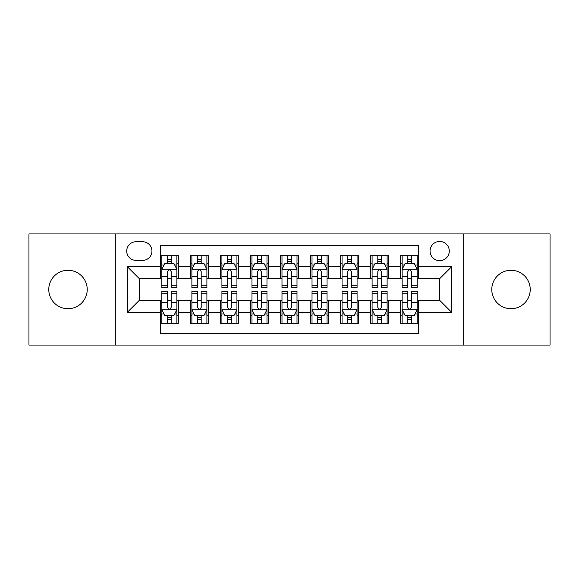 <?xml version="1.0" encoding="UTF-8"?>
<svg xmlns="http://www.w3.org/2000/svg" width="579" height="579" viewBox="0 0 579 579"><rect width="100%" height="100%" fill="white"/><g stroke="black" fill="none" stroke-linecap="round" stroke-linejoin="round"><path stroke-width="0.87" d="M511.004 270.277A19.223 19.223 0 0 0 491.781 289.5A19.223 19.223 0 0 0 511.004 308.723A19.223 19.223 0 0 0 530.226 289.5A19.223 19.223 0 0 0 511.004 270.277M67.996 270.277A19.223 19.223 0 0 0 48.774 289.5A19.223 19.223 0 0 0 67.996 308.723A19.223 19.223 0 0 0 87.219 289.5A19.223 19.223 0 0 0 67.996 270.277M439.671 241.443A9.611 9.611 0 0 0 430.059 251.054A9.611 9.611 0 0 0 439.671 260.666A9.611 9.611 0 0 0 449.282 251.054A9.611 9.611 0 0 0 439.671 241.443M463.699 345.062L550.05 345.062L550.05 233.938L463.699 233.938L463.699 345.062L115.301 345.062L115.301 233.938L28.95 233.938L28.95 345.062L115.301 345.062M418.646 255.708L400.625 255.708L400.625 266.673L388.618 266.673L388.618 278.687L400.625 278.687L400.625 266.673M388.618 266.673L388.618 255.708L370.596 255.708L370.596 266.673L358.582 266.673L358.582 278.687L370.596 278.687L370.596 266.673M358.582 266.673L358.582 255.708L340.561 255.708L340.561 266.673L328.546 266.673L328.546 278.687L340.561 278.687L340.561 266.673M328.546 266.673L328.546 255.708L310.525 255.708L310.525 266.673L298.511 266.673L298.511 278.687L310.525 278.687L310.525 266.673M298.511 266.673L298.511 255.708L280.489 255.708L280.489 266.673L268.475 266.673L268.475 278.687L280.489 278.687L280.489 266.673M268.475 266.673L268.475 255.708L250.454 255.708L250.454 266.673L238.439 266.673L238.439 278.687L250.454 278.687L250.454 266.673M238.439 266.673L238.439 255.708L220.418 255.708L220.418 266.673L208.404 266.673L208.404 278.687L220.418 278.687L220.418 266.673M208.404 266.673L208.404 255.708L190.382 255.708L190.382 278.687L178.375 278.687L178.375 255.708L160.354 255.708M160.354 323.292L178.375 323.292L178.375 300.313L190.382 300.313L190.382 323.292L208.404 323.292L208.404 300.313L220.418 300.313L220.418 312.327L208.404 312.327M220.418 312.327L220.418 323.292L238.439 323.292L238.439 300.313L250.454 300.313L250.454 312.327L238.439 312.327M250.454 312.327L250.454 323.292L268.475 323.292L268.475 300.313L280.489 300.313L280.489 312.327L268.475 312.327M280.489 312.327L280.489 323.292L298.511 323.292L298.511 300.313L310.525 300.313L310.525 312.327L298.511 312.327M310.525 312.327L310.525 323.292L328.546 323.292L328.546 300.313L340.561 300.313L340.561 312.327L328.546 312.327M340.561 312.327L340.561 323.292L358.582 323.292L358.582 300.313L370.596 300.313L370.596 312.327L358.582 312.327M370.596 312.327L370.596 323.292L388.618 323.292L388.618 300.313L400.625 300.313L400.625 312.327L388.618 312.327M136.022 260.369L142.629 260.369A9.307 9.307 0 0 0 151.944 251.054A9.307 9.307 0 0 0 142.629 241.747L136.022 241.747A9.307 9.307 0 0 0 126.714 251.054A9.307 9.307 0 0 0 136.022 260.369M463.699 233.938L115.301 233.938M418.646 266.673L418.646 245.648L160.354 245.648L160.354 278.687L139.329 278.687L139.329 300.313L160.354 300.313L160.354 333.352L418.646 333.352L418.646 300.313L439.671 300.313L439.671 278.687L418.646 278.687L418.646 266.673L451.685 266.673L451.685 312.327L418.646 312.327M160.354 312.327L127.315 312.327L127.315 266.673L160.354 266.673M400.625 312.327L400.625 323.292L418.646 323.292M160.354 263.221L161.852 263.221M167.563 263.221L171.167 263.221M176.87 263.221L178.375 263.221M160.354 278.39L161.852 278.39M167.563 278.39L171.167 278.39M176.87 278.39L178.375 278.39M160.354 300.61L161.852 300.61M167.563 300.61L171.167 300.61M176.87 300.61L178.375 300.61M160.354 315.779L161.852 315.779M167.563 315.779L171.167 315.779M176.87 315.779L178.375 315.779M190.382 278.39L191.888 278.39M197.591 278.39L201.195 278.39M206.906 278.39L208.404 278.39M190.382 263.221L191.888 263.221M197.591 263.221L201.195 263.221M206.906 263.221L208.404 263.221M190.382 300.61L191.888 300.61M197.591 300.61L201.195 300.61M206.906 300.61L208.404 300.61M190.382 315.779L191.888 315.779M197.591 315.779L201.195 315.779M206.906 315.779L208.404 315.779M220.418 300.61L221.923 300.61M227.627 300.61L231.231 300.61M236.941 300.61L238.439 300.61M220.418 315.779L221.923 315.779M227.627 315.779L231.231 315.779M236.941 315.779L238.439 315.779M220.418 263.221L221.923 263.221M227.627 263.221L231.231 263.221M236.941 263.221L238.439 263.221M220.418 278.39L221.923 278.39M227.627 278.39L231.231 278.39M236.941 278.39L238.439 278.39M250.454 300.61L251.959 300.61M257.662 300.61L261.267 300.61M266.977 300.61L268.475 300.61M250.454 315.779L251.959 315.779M257.662 315.779L261.267 315.779M266.977 315.779L268.475 315.779M250.454 263.221L251.959 263.221M257.662 263.221L261.267 263.221M266.977 263.221L268.475 263.221M250.454 278.39L251.959 278.39M257.662 278.39L261.267 278.39M266.977 278.39L268.475 278.39M280.489 300.61L281.995 300.61M287.698 300.61L291.302 300.61M297.005 300.61L298.511 300.61M280.489 315.779L281.995 315.779M287.698 315.779L291.302 315.779M297.005 315.779L298.511 315.779M280.489 263.221L281.995 263.221M287.698 263.221L291.302 263.221M297.005 263.221L298.511 263.221M280.489 278.39L281.995 278.39M287.698 278.39L291.302 278.39M297.005 278.39L298.511 278.39M310.525 300.61L312.023 300.61M317.733 300.61L321.338 300.61M327.041 300.61L328.546 300.61M310.525 315.779L312.023 315.779M317.733 315.779L321.338 315.779M327.041 315.779L328.546 315.779M310.525 263.221L312.023 263.221M317.733 263.221L321.338 263.221M327.041 263.221L328.546 263.221M310.525 278.39L312.023 278.39M317.733 278.39L321.338 278.39M327.041 278.39L328.546 278.39M340.561 300.61L342.059 300.61M347.769 300.61L351.373 300.61M357.077 300.61L358.582 300.61M340.561 315.779L342.059 315.779M347.769 315.779L351.373 315.779M357.077 315.779L358.582 315.779M340.561 263.221L342.059 263.221M347.769 263.221L351.373 263.221M357.077 263.221L358.582 263.221M340.561 278.39L342.059 278.39M347.769 278.39L351.373 278.39M357.077 278.39L358.582 278.39M370.596 300.61L372.094 300.61M377.805 300.61L381.409 300.61M387.112 300.61L388.618 300.61M370.596 315.779L372.094 315.779M377.805 315.779L381.409 315.779M387.112 315.779L388.618 315.779M370.596 263.221L372.094 263.221M377.805 263.221L381.409 263.221M387.112 263.221L388.618 263.221M370.596 278.39L372.094 278.39M377.805 278.39L381.409 278.39M387.112 278.39L388.618 278.39M400.625 300.61L402.13 300.61M407.833 300.61L411.437 300.61M417.148 300.61L418.646 300.61M400.625 315.779L402.13 315.779M407.833 315.779L411.437 315.779M417.148 315.779L418.646 315.779M400.625 263.221L402.13 263.221M407.833 263.221L411.437 263.221M417.148 263.221L418.646 263.221M400.625 278.39L402.13 278.39M407.833 278.39L411.437 278.39M417.148 278.39L418.646 278.39M139.329 278.687L127.315 266.673M139.329 300.313L127.315 312.327M451.685 266.673L439.671 278.687M451.685 312.327L439.671 300.313M171.167 259.616L167.563 259.616M176.87 285.252L171.167 285.252L171.167 287.698L176.87 287.698L176.87 269.38L173.866 263.373L164.856 263.373L161.852 269.38L161.852 287.698L167.563 287.698L167.563 285.252L161.852 285.252M161.852 269.38L161.852 255.708M176.87 269.38L176.87 255.708M167.563 263.373L167.563 255.708M171.167 255.708L171.167 263.373M171.167 285.252L171.167 271.631C169.965 269.315 168.764 269.315 167.563 271.631L167.563 285.252M167.563 319.384L171.167 319.384M161.852 293.748L167.563 293.748L167.563 291.302L161.852 291.302L161.852 309.62L164.856 315.627L173.866 315.627L176.87 309.62L176.87 291.302L171.167 291.302L171.167 293.748L176.87 293.748M176.87 309.62L176.87 323.292M161.852 309.62L161.852 323.292M171.167 315.627L171.167 323.292M167.563 323.292L167.563 315.627M167.563 293.748L167.563 307.369C168.757 309.685 169.958 309.685 171.167 307.369L171.167 293.748M201.195 259.616L197.591 259.616M206.906 285.252L201.195 285.252L201.195 287.698L206.906 287.698L206.906 269.38L203.902 263.373L194.891 263.373L191.888 269.38L191.888 287.698L197.591 287.698L197.591 285.252L191.888 285.252M191.888 269.38L191.888 255.708M206.906 269.38L206.906 255.708M197.591 263.373L197.591 255.708M201.195 255.708L201.195 263.373M201.195 285.252L201.195 271.631C200.001 269.315 198.8 269.315 197.591 271.631L197.591 285.252M231.231 259.616L227.627 259.616M236.941 285.252L231.231 285.252L231.231 287.698L236.941 287.698L236.941 269.38L233.938 263.373L224.927 263.373L221.923 269.38L221.923 287.698L227.627 287.698L227.627 285.252L221.923 285.252M221.923 269.38L221.923 255.708M236.941 269.38L236.941 255.708M227.627 263.373L227.627 255.708M231.231 255.708L231.231 263.373M231.231 285.252L231.231 271.631C230.037 269.315 228.835 269.315 227.627 271.631L227.627 285.252M261.267 259.616L257.662 259.616M266.977 285.252L261.267 285.252L261.267 287.698L266.977 287.698L266.977 269.38L263.973 263.373L254.963 263.373L251.959 269.38L251.959 287.698L257.662 287.698L257.662 285.252L251.959 285.252M251.959 269.38L251.959 255.708M266.977 269.38L266.977 255.708M257.662 263.373L257.662 255.708M261.267 255.708L261.267 263.373M261.267 285.252L261.267 271.631C260.065 269.315 258.864 269.315 257.662 271.631L257.662 285.252M291.302 259.616L287.698 259.616M297.005 285.252L291.302 285.252L291.302 287.698L297.005 287.698L297.005 269.38L294.002 263.373L284.998 263.373L281.995 269.38L281.995 287.698L287.698 287.698L287.698 285.252L281.995 285.252M281.995 269.38L281.995 255.708M297.005 269.38L297.005 255.708M287.698 263.373L287.698 255.708M291.302 255.708L291.302 263.373M291.302 285.252L291.302 271.631C290.101 269.315 288.899 269.315 287.698 271.631L287.698 285.252M197.591 319.384L201.195 319.384M191.888 293.748L197.591 293.748L197.591 291.302L191.888 291.302L191.888 309.62L194.891 315.627L203.902 315.627L206.906 309.62L206.906 291.302L201.195 291.302L201.195 293.748L206.906 293.748M206.906 309.62L206.906 323.292M191.888 309.62L191.888 323.292M201.195 315.627L201.195 323.292M197.591 323.292L197.591 315.627M197.591 293.748L197.591 307.369C198.792 309.685 199.994 309.685 201.195 307.369L201.195 293.748M227.627 319.384L231.231 319.384M221.923 293.748L227.627 293.748L227.627 291.302L221.923 291.302L221.923 309.62L224.927 315.627L233.938 315.627L236.941 309.62L236.941 291.302L231.231 291.302L231.231 293.748L236.941 293.748M236.941 309.62L236.941 323.292M221.923 309.62L221.923 323.292M231.231 315.627L231.231 323.292M227.627 323.292L227.627 315.627M227.627 293.748L227.627 307.369C228.828 309.685 230.029 309.685 231.231 307.369L231.231 293.748M257.662 319.384L261.267 319.384M251.959 293.748L257.662 293.748L257.662 291.302L251.959 291.302L251.959 309.62L254.963 315.627L263.973 315.627L266.977 309.62L266.977 291.302L261.267 291.302L261.267 293.748L266.977 293.748M266.977 309.62L266.977 323.292M251.959 309.62L251.959 323.292M261.267 315.627L261.267 323.292M257.662 323.292L257.662 315.627M257.662 293.748L257.662 307.369C258.864 309.685 260.065 309.685 261.267 307.369L261.267 293.748M287.698 319.384L291.302 319.384M281.995 293.748L287.698 293.748L287.698 291.302L281.995 291.302L281.995 309.62L284.998 315.627L294.002 315.627L297.005 309.62L297.005 291.302L291.302 291.302L291.302 293.748L297.005 293.748M297.005 309.62L297.005 323.292M281.995 309.62L281.995 323.292M291.302 315.627L291.302 323.292M287.698 323.292L287.698 315.627M287.698 293.748L287.698 307.369C288.899 309.685 290.101 309.685 291.302 307.369L291.302 293.748M321.338 259.616L317.733 259.616M327.041 285.252L321.338 285.252L321.338 287.698L327.041 287.698L327.041 269.38L324.037 263.373L315.027 263.373L312.023 269.38L312.023 287.698L317.733 287.698L317.733 285.252L312.023 285.252M312.023 269.38L312.023 255.708M327.041 269.38L327.041 255.708M317.733 263.373L317.733 255.708M321.338 255.708L321.338 263.373M321.338 285.252L321.338 271.631C320.136 269.315 318.935 269.315 317.733 271.631L317.733 285.252M317.733 319.384L321.338 319.384M312.023 293.748L317.733 293.748L317.733 291.302L312.023 291.302L312.023 309.62L315.027 315.627L324.037 315.627L327.041 309.62L327.041 291.302L321.338 291.302L321.338 293.748L327.041 293.748M327.041 309.62L327.041 323.292M312.023 309.62L312.023 323.292M321.338 315.627L321.338 323.292M317.733 323.292L317.733 315.627M317.733 293.748L317.733 307.369C318.935 309.685 320.136 309.685 321.338 307.369L321.338 293.748M351.373 259.616L347.769 259.616M357.077 285.252L351.373 285.252L351.373 287.698L357.077 287.698L357.077 269.38L354.073 263.373L345.062 263.373L342.059 269.38L342.059 287.698L347.769 287.698L347.769 285.252L342.059 285.252M342.059 269.38L342.059 255.708M357.077 269.38L357.077 255.708M347.769 263.373L347.769 255.708M351.373 255.708L351.373 263.373M351.373 285.252L351.373 271.631C350.172 269.315 348.971 269.315 347.769 271.631L347.769 285.252M347.769 319.384L351.373 319.384M342.059 293.748L347.769 293.748L347.769 291.302L342.059 291.302L342.059 309.62L345.062 315.627L354.073 315.627L357.077 309.62L357.077 291.302L351.373 291.302L351.373 293.748L357.077 293.748M357.077 309.62L357.077 323.292M342.059 309.62L342.059 323.292M351.373 315.627L351.373 323.292M347.769 323.292L347.769 315.627M347.769 293.748L347.769 307.369C348.963 309.685 350.165 309.685 351.373 307.369L351.373 293.748M381.409 259.616L377.805 259.616M387.112 285.252L381.409 285.252L381.409 287.698L387.112 287.698L387.112 269.38L384.109 263.373L375.098 263.373L372.094 269.38L372.094 287.698L377.805 287.698L377.805 285.252L372.094 285.252M372.094 269.38L372.094 255.708M387.112 269.38L387.112 255.708M377.805 263.373L377.805 255.708M381.409 255.708L381.409 263.373M381.409 285.252L381.409 271.631C380.208 269.315 379.006 269.315 377.805 271.631L377.805 285.252M377.805 319.384L381.409 319.384M372.094 293.748L377.805 293.748L377.805 291.302L372.094 291.302L372.094 309.62L375.098 315.627L384.109 315.627L387.112 309.62L387.112 291.302L381.409 291.302L381.409 293.748L387.112 293.748M387.112 309.62L387.112 323.292M372.094 309.62L372.094 323.292M381.409 315.627L381.409 323.292M377.805 323.292L377.805 315.627M377.805 293.748L377.805 307.369C378.999 309.685 380.2 309.685 381.409 307.369L381.409 293.748M411.437 259.616L407.833 259.616M417.148 285.252L411.437 285.252L411.437 287.698L417.148 287.698L417.148 269.38L414.144 263.373L405.134 263.373L402.13 269.38L402.13 287.698L407.833 287.698L407.833 285.252L402.13 285.252M402.13 269.38L402.13 255.708M417.148 269.38L417.148 255.708M407.833 263.373L407.833 255.708M411.437 255.708L411.437 263.373M411.437 285.252L411.437 271.631C410.243 269.315 409.042 269.315 407.833 271.631L407.833 285.252M407.833 319.384L411.437 319.384M402.13 293.748L407.833 293.748L407.833 291.302L402.13 291.302L402.13 309.62L405.134 315.627L414.144 315.627L417.148 309.62L417.148 291.302L411.437 291.302L411.437 293.748L417.148 293.748M417.148 309.62L417.148 323.292M402.13 309.62L402.13 323.292M411.437 315.627L411.437 323.292M407.833 323.292L407.833 315.627M407.833 293.748L407.833 307.369C409.035 309.685 410.236 309.685 411.437 307.369L411.437 293.748M190.382 312.327L178.375 312.327M190.382 266.673L178.375 266.673M176.798 269.228L161.925 269.228M161.852 265.023L164.031 265.023M174.692 265.023L176.87 265.023M167.563 276.335L161.852 276.335M176.87 276.335L171.167 276.335M171.167 261.527L167.563 261.527M161.925 309.772L176.798 309.772M176.87 313.977L174.692 313.977M164.031 313.977L161.852 313.977M171.167 302.665L176.87 302.665M161.852 302.665L167.563 302.665M167.563 317.473L171.167 317.473M206.833 269.228L191.96 269.228M191.888 265.023L194.066 265.023M204.727 265.023L206.906 265.023M197.591 276.335L191.888 276.335M206.906 276.335L201.195 276.335M201.195 261.527L197.591 261.527M236.862 269.228L221.996 269.228M221.923 265.023L224.102 265.023M234.763 265.023L236.941 265.023M227.627 276.335L221.923 276.335M236.941 276.335L231.231 276.335M231.231 261.527L227.627 261.527M266.897 269.228L252.031 269.228M251.959 265.023L254.13 265.023M264.798 265.023L266.977 265.023M257.662 276.335L251.959 276.335M266.977 276.335L261.267 276.335M261.267 261.527L257.662 261.527M296.933 269.228L282.067 269.228M281.995 265.023L284.166 265.023M294.834 265.023L297.005 265.023M287.698 276.335L281.995 276.335M297.005 276.335L291.302 276.335M291.302 261.527L287.698 261.527M191.96 309.772L206.833 309.772M206.906 313.977L204.727 313.977M194.066 313.977L191.888 313.977M201.195 302.665L206.906 302.665M191.888 302.665L197.591 302.665M197.591 317.473L201.195 317.473M221.996 309.772L236.862 309.772M236.941 313.977L234.763 313.977M224.102 313.977L221.923 313.977M231.231 302.665L236.941 302.665M221.923 302.665L227.627 302.665M227.627 317.473L231.231 317.473M252.031 309.772L266.897 309.772M266.977 313.977L264.798 313.977M254.13 313.977L251.959 313.977M261.267 302.665L266.977 302.665M251.959 302.665L257.662 302.665M257.662 317.473L261.267 317.473M282.067 309.772L296.933 309.772M297.005 313.977L294.834 313.977M284.166 313.977L281.995 313.977M291.302 302.665L297.005 302.665M281.995 302.665L287.698 302.665M287.698 317.473L291.302 317.473M326.969 269.228L312.103 269.228M312.023 265.023L314.202 265.023M324.87 265.023L327.041 265.023M317.733 276.335L312.023 276.335M327.041 276.335L321.338 276.335M321.338 261.527L317.733 261.527M312.103 309.772L326.969 309.772M327.041 313.977L324.87 313.977M314.202 313.977L312.023 313.977M321.338 302.665L327.041 302.665M312.023 302.665L317.733 302.665M317.733 317.473L321.338 317.473M357.004 269.228L342.138 269.228M342.059 265.023L344.237 265.023M354.898 265.023L357.077 265.023M347.769 276.335L342.059 276.335M357.077 276.335L351.373 276.335M351.373 261.527L347.769 261.527M342.138 309.772L357.004 309.772M357.077 313.977L354.898 313.977M344.237 313.977L342.059 313.977M351.373 302.665L357.077 302.665M342.059 302.665L347.769 302.665M347.769 317.473L351.373 317.473M387.04 269.228L372.167 269.228M372.094 265.023L374.273 265.023M384.934 265.023L387.112 265.023M377.805 276.335L372.094 276.335M387.112 276.335L381.409 276.335M381.409 261.527L377.805 261.527M372.167 309.772L387.04 309.772M387.112 313.977L384.934 313.977M374.273 313.977L372.094 313.977M381.409 302.665L387.112 302.665M372.094 302.665L377.805 302.665M377.805 317.473L381.409 317.473M417.075 269.228L402.202 269.228M402.13 265.023L404.308 265.023M414.969 265.023L417.148 265.023M407.833 276.335L402.13 276.335M417.148 276.335L411.437 276.335M411.437 261.527L407.833 261.527M402.202 309.772L417.075 309.772M417.148 313.977L414.969 313.977M404.308 313.977L402.13 313.977M411.437 302.665L417.148 302.665M402.13 302.665L407.833 302.665M407.833 317.473L411.437 317.473"/></g></svg>
